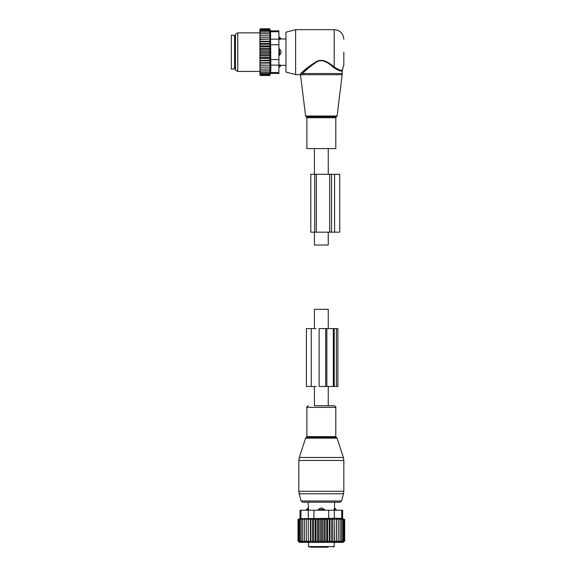 <?xml version="1.0" encoding="UTF-8"?>
<svg xmlns="http://www.w3.org/2000/svg" width="576" height="576" viewBox="0 0 576 576"><rect width="100%" height="100%" fill="white"/><g stroke="black" fill="none" stroke-linecap="round" stroke-linejoin="round"><path stroke-width="0.86" d="M314.424 328.601L314.424 309.312L328.248 309.312L328.248 328.601M328.248 232.164L328.248 245.023L314.424 245.023L314.424 232.164M314.395 148.579L306.871 148.579L306.871 117.72L335.801 117.72L335.801 148.579L314.395 148.579M343.836 52.142L343.836 65.002L343.836 52.142M295.618 74.642L295.618 29.642L285.97 32.227L285.97 72.065L295.618 74.642L299.65 74.642L300.607 75.492L305.582 116.021L337.082 116.021L342.158 74.714L301.313 74.714C300.37 75.751 300.37 75.751 301.313 74.714L302.58 73.541C305.755 70.078 310.399 66.247 316.526 62.05C322.884 58.054 329.508 63.972 333.626 67.579C338.868 70.79 341.734 71.806 342.23 70.618C341.849 71.82 338.983 70.805 333.626 67.579L334.195 66.946L334.613 67.298M341.222 70.265L341.791 70.236M295.618 29.642L334.195 29.642L334.195 66.946C339.178 70.07 341.906 71.129 342.374 70.106C342.014 71.15 339.286 70.092 334.195 66.946C329.89 63.482 322.956 57.809 316.303 61.646C309.895 65.671 305.035 69.343 301.716 72.662L300.391 73.901L301.716 72.662L302.58 73.541L342.23 73.541L342.158 74.714M307.872 67.428L301.91 72.49M300.391 73.901C299.405 74.894 299.405 74.894 300.391 73.901L301.313 74.714M281.038 65.297L279.54 64.922L281.038 65.297A2.57 1.85 0 0 1 279.54 66.305L279.54 67.025L281.153 65.326L285.97 65.326M278.899 64.922L279.54 64.922L279.54 66.305L278.899 66.305M278.899 48.924L279.54 48.924L281.038 51.329L281.038 52.956L279.54 55.361L278.899 55.361M278.899 37.26L279.54 37.26L279.54 39.362L281.038 38.988L278.899 39.362M279.54 48.924L279.54 55.361M234.54 60.235L234.54 69.019L231.322 69.019L231.322 35.266L234.54 35.266L234.54 60.235M260.575 35.208L259.934 36.072L259.934 35.208L270.115 35.208L269.741 33.451L260.575 33.451L259.934 34.265L259.934 29.318L260.453 28.8L259.949 29.822L269.741 29.822L269.978 30.751L260.575 30.751L259.934 31.464M259.934 73.786L260.575 74.462L259.949 74.462L260.575 75.485L259.934 74.966L259.934 56.786L260.575 57.499L269.741 57.499L270.115 58.414L269.741 60.091L259.934 60.415M270.115 53.417L259.934 53.417L259.934 50.875L270.115 50.875L269.741 52.142L270.115 55.937L259.934 55.937L259.934 56.786M259.934 55.937L259.934 54.187L260.575 54.842L269.741 54.842M259.934 53.417L259.934 54.187M259.934 50.875L259.934 48.946L260.575 49.442L269.741 49.442L270.115 50.875M259.934 36.072L259.934 45.871L270.115 45.871L269.741 46.786L270.115 48.348L259.934 48.348L259.934 48.946M259.934 48.348L259.934 46.368L260.575 46.786L269.741 46.786M259.934 45.871L259.934 46.368M259.934 35.208L259.934 34.265M259.934 67.169L270.115 67.169L269.741 74.462L260.575 74.462M259.934 73.534L260.575 73.534L259.934 72.821M269.741 73.534L260.575 73.534M259.934 72.324L260.575 72.324L259.934 71.568M269.741 72.324L260.575 72.324M259.934 70.834L260.575 70.834L259.934 70.02M269.741 70.834L260.575 70.834M259.934 69.077L260.575 69.077L259.934 68.213M269.741 69.077L260.575 69.077M270.115 67.169L259.934 67.133M259.934 66.24L260.575 67.104M259.934 65.21L270.115 65.21L269.741 67.104M270.115 65.21L259.934 65.052M259.934 64.087L260.575 64.922M259.934 63.079L270.115 63.079L269.741 64.922M270.115 63.079L269.741 62.575L259.934 62.806M259.934 61.769L260.575 62.575M259.934 60.804L270.115 60.804L269.741 62.575M270.115 60.804L269.741 60.091M259.934 59.328L260.575 60.091M270.115 58.414L259.934 58.414M259.934 57.917L260.575 57.499M259.934 55.339L260.575 54.842M269.741 52.142L260.575 52.142L259.934 52.726M259.934 51.566L260.575 52.142M259.934 50.098L260.575 49.442M259.934 47.498L260.575 46.786M259.934 44.957L260.575 44.194L259.934 43.87M259.934 42.516L260.575 41.71L259.934 41.479M259.934 40.205L260.575 39.362L259.934 39.233M259.934 38.045L260.575 37.181L259.934 37.152M259.934 33.451L260.575 33.451M269.741 33.451L269.741 31.968L260.575 31.968L259.934 32.717M259.934 31.968L260.575 31.968M269.741 31.968L269.741 30.751M259.934 30.751L260.575 30.751M259.934 30.499L260.575 29.822M269.741 29.822L269.777 28.8L270.331 30.866L278.899 30.866L278.899 73.418L270.331 73.418L269.777 75.485L260.575 75.485M269.741 75.485L269.849 75.103L260.575 75.103M269.741 75.103L269.741 74.462M269.741 29.182L260.575 29.182M269.741 28.8L260.575 28.8M278.899 72.562L270.497 72.562C270.274 73.699 270.274 73.699 270.497 72.562C270.274 73.699 270.274 73.699 270.497 72.562L270.864 69.077L270.497 31.73C270.274 30.586 270.274 30.586 270.497 31.73C270.274 30.586 270.274 30.586 270.497 31.73L278.899 31.73M270.814 70.15L270.67 71.503M235.505 70.128L235.505 34.157L237.751 32.854L237.751 71.431L235.505 70.128M270.864 35.208L270.864 35.64M270.677 32.803L270.504 31.788M259.934 39.074L270.115 39.074L269.741 37.181L270.115 37.116L259.934 37.116M269.741 37.181L260.575 37.181M270.115 39.074L260.575 39.362M269.741 39.362L270.115 41.206L259.934 41.206M270.115 41.206L269.741 41.71L260.575 41.71M269.741 41.71L270.115 43.481L259.934 43.481M270.115 43.481L269.741 44.194L260.575 44.194M270.115 45.871L269.741 44.194M270.115 48.348L269.741 49.442M270.115 55.937L269.741 57.499M270.115 37.116L269.741 35.208M334.591 232.164L331.517 232.164L331.517 174.298L339.739 174.298L339.739 232.164L334.591 232.164L334.591 174.298M331.517 232.164L329.666 232.164L329.666 174.298L331.517 174.298M316.267 232.164L316.267 174.298L310.802 174.298L310.802 232.164L329.666 232.164M316.267 174.298L329.666 174.298M314.424 386.467L314.424 405.756L334.166 405.756L328.248 405.756L328.248 386.467M306.446 510.228L306.446 509.587L308.549 509.587L308.153 502.193L302.652 502.193L340.02 502.193L334.512 502.193L334.512 507.982L336.218 509.587L335.498 509.587A2.57 1.85 -90 0 0 334.49 508.09L334.116 509.587L334.49 508.09M306.446 509.587L308.182 508.09A2.57 1.85 90 0 0 307.174 509.587L307.174 510.228M308.549 510.228L308.182 508.09M318.118 510.228L318.118 509.587L320.522 508.09L322.15 508.09A2.57 1.786 90 0 1 323.122 509.587L324.547 509.587L322.15 508.09M324.547 510.228L324.547 509.587M334.116 510.228L334.116 509.587L335.498 509.587L335.498 510.228M328.082 547.2L310.716 547.2M311.033 547.2L314.489 547.2M322.567 547.2L323.914 547.2M326.873 547.2L327.888 547.2M318.118 509.587L323.122 509.587L323.122 510.228M306.302 519.012L306.302 542.16L306.302 519.012L297.994 519.386L297.994 540.893L299.477 542.376L343.195 542.376L344.678 540.893L344.678 519.386L344.297 519.286L344.297 541.152L344.678 540.77M338.27 540.77L336.362 542.16L336.362 519.012L338.27 519.386L338.27 542.146L340.027 540.77L340.027 542.038L341.51 540.77L341.51 541.865L342.72 540.77L342.72 541.656L344.297 540.77M344.297 519.386L343.649 519.221L343.649 540.77M343.649 519.386L342.72 519.149L342.72 540.77M342.72 519.386L341.51 519.091L341.51 540.77M308.261 519.012L308.261 542.16L308.261 519.012L306.374 519.386M310.392 519.012L310.903 519.386L310.903 540.77L310.392 542.16L310.392 519.012L308.556 519.386M312.674 519.012L313.387 519.386L313.387 540.77L312.674 542.16L312.674 519.012L310.903 519.386M315.065 519.012L315.972 519.386L315.972 540.77L315.065 542.16L315.065 519.012L313.387 519.386M317.542 519.012L318.636 519.386L318.636 540.77L317.542 542.16L317.542 519.012L315.972 519.386M320.062 519.012L321.336 519.386L321.336 540.77L320.062 542.16L320.062 519.012L318.636 519.386M322.603 519.012L324.029 519.386L324.029 540.77L322.603 542.16L322.603 519.012L321.336 519.386M325.13 519.012L326.693 519.386L326.693 540.77L325.13 542.16L325.13 519.012L324.029 519.386M327.607 519.012L329.285 519.386L329.285 540.77L327.607 542.16L327.607 519.012L326.693 519.386M329.998 519.012L331.769 519.386L331.769 540.77L329.998 542.16L329.998 519.012L329.285 519.386M332.273 519.012L334.116 519.386L334.116 540.77L332.273 542.16L332.273 519.012L331.769 519.386M334.404 519.012L336.29 519.386L336.29 540.77L334.404 542.16L334.116 519.386M336.362 519.012L336.29 519.386M341.51 519.386L338.27 519.019L338.27 519.386M308.34 510.228L341.748 510.228L341.748 518.638C342.893 518.854 342.893 518.854 341.748 518.638C342.893 518.854 342.893 518.854 341.748 518.638L338.263 518.27L300.917 518.638C299.772 518.854 299.772 518.854 300.917 518.638C299.772 518.854 299.772 518.854 300.917 518.638L300.917 510.228L308.34 510.228L308.34 518.638M299.016 519.386L299.016 541.404L298.368 541.152L298.368 519.386M299.016 541.404L299.016 540.77L299.945 541.656L299.945 519.386M299.945 541.656L299.945 540.77L301.154 541.865L301.154 519.386M301.154 540.77L302.645 542.038L302.645 519.386M302.645 540.77L304.394 542.146L304.394 519.386M340.027 519.386L340.027 540.77M339.343 518.314L340.697 518.458M341.748 510.228L342.612 510.228L342.612 518.803L344.678 519.358M300.917 510.228L300.06 510.228L300.06 518.803L297.994 519.358M336.362 542.16L336.29 540.77M334.404 542.16L334.116 540.77M332.273 542.16L331.769 540.77M329.998 542.16L329.285 540.77M327.607 542.16L326.693 540.77M325.13 542.16L324.029 540.77M322.603 542.16L321.336 540.77M320.062 542.16L318.636 540.77M317.542 542.16L315.972 540.77M315.065 542.16L313.387 540.77M312.674 542.16L310.903 540.77M310.392 542.16L308.556 540.77M308.261 542.16L306.374 540.77M306.302 542.16L304.394 540.77M298.368 541.152L297.994 540.77M336.391 386.467L334.217 386.467L334.217 328.601L337.896 328.601L337.896 386.467L336.391 386.467L336.391 328.601M334.217 386.467L333.324 386.467L333.324 328.601L334.217 328.601M326.844 386.467L326.844 328.601L319.126 328.601L319.126 386.467L333.324 386.467M326.844 328.601L333.324 328.601M316.087 328.601L306.396 328.601L306.396 386.467L311.249 386.467L311.249 328.601M316.087 386.467L311.249 386.467M337.082 116.021L336.449 116.813L306.223 116.813L305.582 116.021M281.038 38.988A2.57 1.85 0 0 0 279.54 37.98L278.899 37.98M281.038 52.956A2.57 1.786 0 0 1 279.54 53.928L278.899 53.928M278.899 50.357L279.54 50.357A2.57 1.786 0 0 1 281.038 51.329M235.505 37.037L235.505 67.248M278.899 65.131L270.497 65.131M278.899 44.719L270.497 44.719M278.899 59.566L270.497 59.566M278.899 39.154L270.497 39.154M314.662 232.164L314.662 174.298M342.475 457.474L343.368 457.474L343.836 460.454L298.829 460.454L299.304 457.474L342.475 457.474M305.582 438.149L306.202 437.53L336.463 437.53L337.082 438.149L305.582 438.149L299.304 457.474M298.829 460.454L298.829 491.278L343.836 491.278L343.836 460.454M306.202 437.53L306.871 436.615L335.801 436.615L335.801 407.39C336.146 407.023 335.599 406.476 334.166 405.756M298.829 491.278L299.16 493.776L343.505 493.776L341.568 501.005L340.02 502.193M306.871 436.615L306.871 407.39L335.801 407.39M299.16 493.776L301.097 501.005L341.568 501.005M309.118 547.2L308.477 546.559L334.195 546.559L333.547 547.2M319.55 510.228L319.55 509.587A2.57 1.786 -90 0 1 320.522 508.09M334.325 510.228L334.325 518.638M313.913 510.228L313.913 518.638M328.759 510.228L328.759 518.638M325.706 386.467L325.706 328.601M328.248 148.579L328.248 174.298M314.424 148.579L314.424 174.298M306.223 116.813L306.871 117.72M336.449 116.813L335.801 117.72M334.195 29.642C340.049 30.211 343.267 33.422 343.836 39.283M342.23 73.541L342.23 70.618L343.836 65.002M279.54 37.26L281.153 38.959L285.97 38.959M278.899 67.025L279.54 67.025M235.181 37.037L234.54 36.389M235.181 67.248L234.54 67.896M259.934 71.431L237.751 71.431M259.934 32.854L237.751 32.854M337.082 438.149L343.368 457.474M336.463 437.53L335.801 436.615M306.871 407.39C306.526 407.023 307.066 406.476 308.498 405.756M301.097 501.005L302.652 502.193M343.836 491.278L343.505 493.776M334.195 546.559L334.195 542.376M308.477 546.559L308.477 542.376M336.218 510.228L336.218 509.587"/></g></svg>
